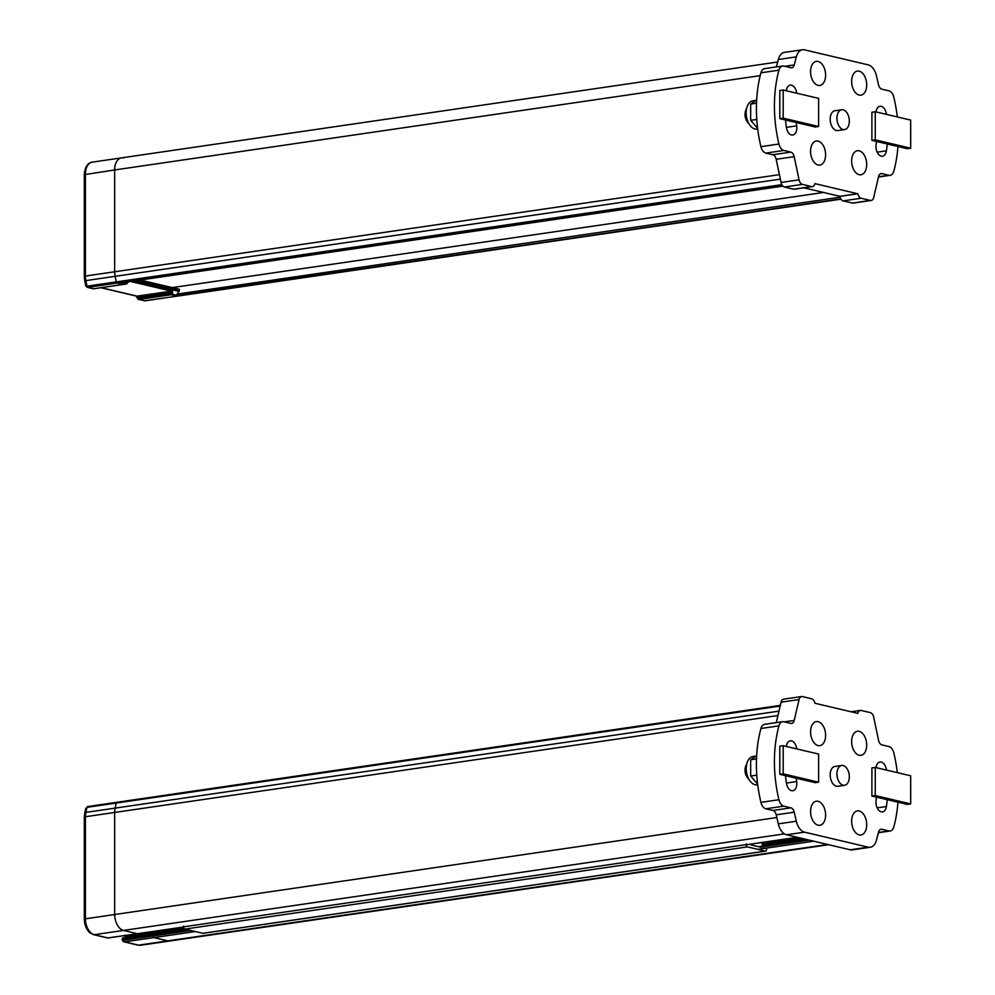 <?xml version="1.0" encoding="UTF-8"?>
<svg xmlns="http://www.w3.org/2000/svg" width="995" height="995" viewBox="0 0 995 995"><rect width="100%" height="100%" fill="white"/><g stroke="black" fill="none" stroke-linecap="round" stroke-linejoin="round"><path stroke-width="1.49" d="M827.629 844.469L167.782 940.872A14.316 8.694 81.7 0 0 169.859 940.971A14.316 8.694 -98.3 0 1 167.782 940.872L153.889 937.601A1.43 0.871 -98.3 0 1 153.006 935.984L153.006 934.579A1.43 0.871 -98.3 0 1 153.889 933.372L184.523 928.907M137.82 933.658A1.43 0.871 -98.3 0 1 137.422 933.708L123.517 930.437A14.316 8.694 -98.3 0 1 114.661 914.281L114.661 812.455A14.316 8.694 -98.3 0 1 115.121 808.114L85.868 812.393L86.975 807.343L116.228 803.064A1.43 0.871 -98.3 0 1 117.074 802.306A1.43 0.871 81.7 0 0 116.228 803.064L115.121 808.114L116.228 803.064L780.155 706.064M125.656 936.457L156.277 931.643A1.43 0.871 81.7 0 0 156.19 931.009A1.43 0.871 -98.3 0 1 156.277 931.643L156.277 932.539L156.277 931.643L183.752 927.626M156.227 932.999A1.43 0.871 81.7 0 0 156.277 932.539L125.656 937.352M108.567 937.924A1.43 0.871 -98.3 0 1 108.169 937.986L137.422 933.708A1.43 0.871 81.7 0 0 137.621 933.72L183.652 926.992L137.422 933.708L123.517 930.437A14.316 8.694 81.7 0 1 114.661 914.281L114.661 812.455A14.316 8.694 81.7 0 1 115.121 808.114L778.973 711.126M153.006 934.579L153.006 935.984A1.43 0.871 81.7 0 0 153.889 937.601L167.782 940.872L138.529 945.15L124.636 941.867A1.43 0.871 -98.3 0 1 123.753 940.25A1.43 1.107 -76.7 0 1 122.621 939.019L187.085 929.591M780.316 705.356L87.61 806.559A1.43 0.871 -98.3 0 0 86.975 807.343L87.61 806.559A1.43 0.871 -98.3 0 1 87.821 806.572L116.676 802.356M818.599 782.194L818.599 754.061L783.189 745.703L779.806 746.2L779.806 774.334L815.228 782.692L818.599 782.194L783.189 773.836L783.189 745.703M779.806 774.334L783.189 773.836M756.648 755.678L750.678 759.757L756.498 758.899M750.678 759.757L750.678 776.038L756.772 775.155M750.678 776.038L757.618 784.06M756.125 756.038L753.016 756.486A14.316 8.694 81.7 0 0 746.3 770.242A14.316 8.694 81.7 0 0 755.081 784.719A14.316 8.694 81.7 0 0 757.158 784.819L757.705 784.744M910.686 803.923L910.686 775.789L875.264 767.431L871.894 767.916L871.894 796.062L907.303 804.408L910.686 803.923L875.264 795.565L875.264 767.431M871.894 796.062L875.264 795.565M859.17 834.892A12.164 7.4 81.7 0 0 866.695 824.706A12.164 7.4 81.7 0 0 859.17 810.975A12.164 7.4 81.7 0 0 851.645 821.161A12.164 7.4 81.7 0 0 859.17 834.892M818.089 825.203A12.164 7.4 81.7 0 0 825.614 815.017A12.164 7.4 81.7 0 0 818.089 801.286A12.164 7.4 81.7 0 0 810.564 811.46A12.164 7.4 81.7 0 0 818.089 825.203M818.089 745.578A12.164 7.4 81.7 0 0 825.614 735.392A12.164 7.4 81.7 0 0 818.089 721.661A12.164 7.4 81.7 0 0 810.564 731.847A12.164 7.4 81.7 0 0 818.089 745.578M859.17 755.267A12.164 7.4 81.7 0 0 866.695 745.081A12.164 7.4 81.7 0 0 859.17 731.35A12.164 7.4 81.7 0 0 851.645 741.536A12.164 7.4 81.7 0 0 859.17 755.267M823.549 192.458L172.297 287.605M94.127 288.674A1.43 0.871 -98.3 0 1 93.928 288.737L87.187 287.319L85.769 285.851L84.737 280.677L85.868 280.602A14.316 8.694 -98.3 0 1 85.408 276.05L84.314 276.461L84.314 174.647L114.661 169.958A14.316 8.694 -98.3 0 1 121.452 157.882A14.316 8.694 81.7 0 0 114.661 169.958L114.661 271.772L114.661 169.958L760.205 75.632M118.256 283.189A1.43 0.871 -98.3 0 1 117.858 283.252L117.074 283.065A1.43 0.871 -98.3 0 1 116.228 281.908L86.975 286.174A1.43 0.871 -98.3 0 0 87.821 287.344L86.204 285.005L86.975 286.174L85.868 280.602L115.121 276.324A14.316 8.694 -98.3 0 1 114.661 271.772A14.316 8.694 81.7 0 0 115.121 276.324L116.228 281.908L115.121 276.324L780.354 179.137M174.635 296.498A1.43 0.871 -98.3 0 1 174.237 296.547L173.453 296.373A1.43 0.871 -98.3 0 1 173.03 296.087M123.517 157.969A14.316 8.694 81.7 0 0 121.452 157.882L92.199 162.148A14.316 8.694 -98.3 0 0 85.408 174.225L85.408 276.05L779.408 174.647M781.834 184.66L116.228 281.908A1.43 0.871 81.7 0 0 117.074 283.065L118.741 283.165M840.962 199.137L175.481 295.739A1.43 1.107 103.3 0 0 176.277 295.204L172.035 294.209A1.43 0.771 -157.8 0 1 170.456 293.774L138.293 298.475L137.895 297.119L171.065 292.269A1.43 0.771 22.2 0 0 172.645 292.704L172.035 294.209A1.43 1.107 -76.7 0 1 171.239 294.731L175.481 295.739M145.382 300.764A1.43 0.871 -98.3 0 1 144.984 300.826L138.442 299.408L144.984 300.826L174.237 296.547A1.43 0.871 81.7 0 0 174.436 296.56L840.986 199.174M122.335 282.63A1.43 1.107 -76.7 0 1 121.651 283.028L118.741 283.463M140.171 280.03L179.324 289.259L179.324 290.366A1.43 1.107 103.3 0 1 178.988 291.411L176.277 295.204M126.701 283.475L128.641 281.709M132.36 281.175L172.309 290.602L172.645 292.704M130.482 281.448L171.513 291.125L170.456 293.774A1.43 0.871 81.7 0 0 171.239 294.731L139.076 299.433A1.43 0.871 -98.3 0 1 138.293 298.475L137.372 297.082M128.069 282.132L130.109 281.361M122.746 282.58L126.676 283.5A1.43 1.107 103.3 0 1 125.88 284.035A1.43 0.871 81.7 0 0 126.091 284.048L126.091 284.048A1.43 0.871 81.7 0 0 126.614 283.587M128.081 282.194L126.862 283.675A1.43 1.43 0 0 1 126.091 284.048L93.928 288.737A1.43 0.871 -98.3 0 1 93.717 288.737L125.88 284.035L121.651 283.028M129.835 281.361L128.106 282.17M172.309 290.602A1.43 1.107 103.3 0 1 171.513 291.125L137.099 296.149A1.43 0.871 81.7 0 1 137.895 297.119L136.725 297.032L138.442 299.408L137.422 298.438M910.686 148.23L910.686 120.096L875.264 111.739L871.894 112.224L871.894 140.37L907.303 148.715L910.686 148.23L875.264 139.872L871.894 140.37M875.264 111.739L875.264 139.872M818.599 126.502L818.599 98.368L783.189 90.01L779.806 90.508L779.806 118.641L815.228 126.999L818.599 126.502L783.189 118.144L779.806 118.641M783.189 90.01L783.189 118.144M756.648 99.985L750.678 104.052L750.678 120.345L756.772 119.45M750.678 120.345L757.618 128.367M750.678 104.052L756.498 103.206M756.175 100.308L752.941 100.781A14.316 8.694 81.7 0 0 746.225 114.524A14.316 8.694 81.7 0 0 755.018 129.014A14.316 8.694 81.7 0 0 757.083 129.114L757.705 129.027M750.678 112.932A14.316 8.694 -98.3 0 1 750.678 111.477M818.089 61.466A12.164 7.4 81.7 0 0 810.564 71.64A12.164 7.4 81.7 0 0 818.089 85.383A12.164 7.4 81.7 0 0 825.614 75.197A12.164 7.4 81.7 0 0 818.089 61.466M859.17 71.155A12.164 7.4 81.7 0 0 851.645 81.341A12.164 7.4 81.7 0 0 859.17 95.072A12.164 7.4 81.7 0 0 866.695 84.886A12.164 7.4 81.7 0 0 859.17 71.155M859.17 150.78A12.164 7.4 81.7 0 0 851.645 160.966A12.164 7.4 81.7 0 0 859.17 174.697A12.164 7.4 81.7 0 0 866.695 164.511A12.164 7.4 81.7 0 0 859.17 150.78M818.089 141.091A12.164 7.4 81.7 0 0 810.564 151.265A12.164 7.4 81.7 0 0 818.089 165.008A12.164 7.4 81.7 0 0 825.614 154.822A12.164 7.4 81.7 0 0 818.089 141.091M203.341 933.211A2.002 1.219 -98.3 0 1 203.067 933.31A2.002 1.219 -98.3 0 1 202.769 933.298L184.883 929.081A2.002 1.219 -98.3 0 1 183.652 926.818L183.652 926.009M762.319 842.454L762.319 846.173A1.43 0.871 -98.3 0 1 761.424 847.379L751.337 844.991A1.43 0.871 -98.3 0 1 750.591 844.17M183.652 926.818L746.2 844.631L746.2 843.822M746.2 844.631A2.002 1.219 81.7 0 0 747.444 846.882L765.329 851.111A2.002 1.219 81.7 0 0 765.615 851.123A2.002 1.219 81.7 0 0 766.56 849.432L766.56 848.623M764.085 848.038L763.874 843.437M765.292 844.009L764.148 843.399M765.74 841.957L765.839 842.006A1.43 0.871 81.7 0 1 766.56 843.561L766.56 843.822M897.303 116.937A100.221 60.894 81.7 0 0 893.833 97.286A8.594 5.224 81.7 0 0 888.908 90.844L881.831 89.177A5.721 3.482 -98.3 0 1 878.535 84.811L876.446 75.794A14.316 8.694 81.7 0 0 868.2 64.862L804.569 49.849A14.316 8.694 81.7 0 0 802.505 49.75A14.316 8.694 81.7 0 0 796.323 56.877L794.234 64.924A5.721 3.482 -98.3 0 1 791.771 67.772A5.721 3.482 -98.3 0 1 790.938 67.735L783.861 66.068A8.594 5.224 81.7 0 0 782.617 66.006A8.594 5.224 81.7 0 0 778.936 70.172A100.221 60.894 81.7 0 0 778.936 144.039A8.594 5.224 81.7 0 0 783.861 150.469L790.851 152.123A5.721 3.482 -98.3 0 1 794.197 156.675L799.06 179.834A5.721 3.482 81.7 0 0 802.393 184.386L811.597 186.562A5.721 3.482 81.7 0 0 812.418 186.6A5.721 3.482 81.7 0 0 814.917 183.64L857.852 193.764A5.721 3.482 81.7 0 0 861.172 198.254L870.376 200.43A5.721 3.482 81.7 0 0 871.197 200.468A5.721 3.482 81.7 0 0 873.709 197.445L878.573 176.588A5.721 3.482 -98.3 0 1 881.085 173.565A5.721 3.482 -98.3 0 1 881.918 173.603L888.908 175.257A8.594 5.224 81.7 0 0 890.152 175.319A8.594 5.224 81.7 0 0 893.833 171.14A100.221 60.894 81.7 0 0 897.95 146.514M796.286 122.522A65.857 40.024 81.7 0 0 796.696 125.855A8.594 5.224 -98.3 0 1 792.766 135.034A8.594 5.224 -98.3 0 1 786.348 127.211A83.033 50.459 -98.3 0 1 785.528 119.985M786.311 90.744A83.033 50.459 -98.3 0 1 786.348 90.495A8.594 5.224 -98.3 0 1 790.279 85.122A8.594 5.224 -98.3 0 1 796.734 93.207M887.241 143.989A83.033 50.459 -98.3 0 1 886.421 150.817A8.594 5.224 -98.3 0 1 882.49 156.203A8.594 5.224 -98.3 0 1 876.073 144.573A65.857 40.024 81.7 0 0 876.483 141.452M876.035 111.913A8.594 5.224 -98.3 0 1 880.003 106.291A8.594 5.224 -98.3 0 1 886.421 114.114A83.033 50.459 -98.3 0 1 886.458 114.375M844.581 129.586L837.827 130.581A10.025 6.094 -98.3 0 1 830.352 121.539A10.025 6.094 -98.3 0 1 834.929 110.743L841.683 109.761A10.025 6.094 -98.3 0 1 843.138 109.823A10.025 6.094 -98.3 0 1 849.295 119.972A10.025 6.094 -98.3 0 1 844.581 129.586A10.025 6.094 -98.3 0 1 837.106 120.557A10.025 6.094 -98.3 0 1 841.683 109.761M857.827 193.664L839.817 196.301L803.96 187.831M871.197 200.468L853.2 203.092A5.721 3.482 -98.3 0 1 852.367 203.055L843.175 200.891A5.721 3.482 -98.3 0 1 839.842 196.401L839.817 196.301M776.398 66.914L778.314 59.513A14.316 8.694 -98.3 0 1 784.508 52.374L802.505 49.75M812.418 186.6L794.42 189.224A5.721 3.482 -98.3 0 1 793.587 189.187L784.396 187.023A5.721 3.482 -98.3 0 1 781.05 182.471L776.187 159.299A5.721 3.482 81.7 0 0 772.854 154.747L765.851 153.106A8.594 5.224 -98.3 0 1 760.926 146.663A100.221 60.894 -98.3 0 1 760.926 72.809A8.594 5.224 -98.3 0 1 764.608 68.63L782.617 66.006M897.303 772.63A100.221 60.894 81.7 0 0 893.833 752.979A8.594 5.224 81.7 0 0 888.908 746.548L881.918 744.894A5.721 3.482 -98.3 0 1 878.573 740.342L873.709 717.184A5.721 3.482 81.7 0 0 870.376 712.631L861.172 710.455A5.721 3.482 81.7 0 0 860.352 710.418A5.721 3.482 81.7 0 0 857.852 713.378L814.917 703.241A5.721 3.482 81.7 0 0 811.597 698.764L802.393 696.587A5.721 3.482 81.7 0 0 801.572 696.55A5.721 3.482 81.7 0 0 799.06 699.56L794.197 720.43A5.721 3.482 -98.3 0 1 791.684 723.452A5.721 3.482 -98.3 0 1 790.851 723.402L783.861 721.761A8.594 5.224 81.7 0 0 782.617 721.698A8.594 5.224 81.7 0 0 778.936 725.865A100.221 60.894 81.7 0 0 778.936 799.731A8.594 5.224 81.7 0 0 783.861 806.161L790.938 807.84A5.721 3.482 -98.3 0 1 794.234 812.206L796.323 821.223A14.316 8.694 81.7 0 0 804.569 832.156L868.2 847.168A14.316 8.694 81.7 0 0 870.264 847.267A14.316 8.694 81.7 0 0 876.446 840.128L878.535 832.094A5.721 3.482 -98.3 0 1 880.998 829.245A5.721 3.482 -98.3 0 1 881.831 829.283L888.908 830.949A8.594 5.224 81.7 0 0 890.152 831.012A8.594 5.224 81.7 0 0 893.833 826.833A100.221 60.894 81.7 0 0 897.95 802.206M887.241 799.682A83.033 50.459 -98.3 0 1 886.421 806.51A8.594 5.224 -98.3 0 1 882.49 811.895A8.594 5.224 -98.3 0 1 876.073 800.279A65.857 40.024 81.7 0 0 876.483 797.144M876.035 767.605A8.594 5.224 -98.3 0 1 880.003 761.983A8.594 5.224 -98.3 0 1 886.421 769.807A83.033 50.459 -98.3 0 1 886.458 770.068M796.286 778.214A65.857 40.024 81.7 0 0 796.696 781.548A8.594 5.224 -98.3 0 1 792.766 790.726A8.594 5.224 -98.3 0 1 786.348 782.903A83.033 50.459 -98.3 0 1 785.528 775.677M786.311 746.437A83.033 50.459 -98.3 0 1 786.348 746.188A8.594 5.224 -98.3 0 1 790.279 740.815A8.594 5.224 -98.3 0 1 796.734 748.899M844.581 785.279L837.827 786.274A10.025 6.094 -98.3 0 1 836.385 786.199A10.025 6.094 -98.3 0 1 830.228 776.063A10.025 6.094 -98.3 0 1 834.929 766.436L841.683 765.453A10.025 6.094 -98.3 0 1 849.158 774.483A10.025 6.094 -98.3 0 1 844.581 785.279A10.025 6.094 -98.3 0 1 843.138 785.217A10.025 6.094 -98.3 0 1 836.982 775.08A10.025 6.094 -98.3 0 1 841.683 765.453M776.299 722.619L781.05 702.196A5.721 3.482 -98.3 0 1 783.562 699.174L801.572 696.55M870.264 847.267L852.267 849.892A14.316 8.694 -98.3 0 1 850.19 849.792L786.572 834.78A14.316 8.694 -98.3 0 1 778.314 823.86L776.237 814.843A5.721 3.482 81.7 0 0 772.941 810.465L765.851 808.798A8.594 5.224 -98.3 0 1 760.926 802.356A100.221 60.894 -98.3 0 1 760.926 728.502A8.594 5.224 -98.3 0 1 764.608 724.323L782.617 721.698M813.723 841.185L757.879 849.357M195.331 931.544L124.636 941.867A2.861 2.214 -76.7 0 1 123.977 941.842L122.385 939.404A2.861 2.214 -76.7 0 0 123.977 941.842L137.882 945.126A2.861 2.214 103.3 0 0 138.529 945.15A14.316 8.694 -98.3 0 0 140.606 945.25L137.882 945.126M780.304 705.393L117.074 802.306M777.941 715.542L85.408 816.733A14.316 8.694 -98.3 0 1 85.868 812.393A2.861 1.206 -167.6 0 0 84.749 813.052L85.794 808.313M776.859 817.529L84.314 918.97L84.314 817.144L85.408 816.733L85.408 918.547A14.316 8.694 -98.3 0 0 94.264 934.703L784.446 833.872M797.256 837.305L746.2 844.767M799.047 837.728L766.312 842.516M801.385 838.275L766.56 843.374M184.112 928.472L156.277 932.539M802.679 838.586L763.737 844.27L802.579 838.561M805.477 839.245L763.737 845.34M809.159 840.116L763.737 846.757M190.766 930.462L123.753 940.25M93.605 934.678A2.861 2.214 -76.7 0 0 94.264 934.703L108.169 937.986A2.861 2.214 103.3 0 1 107.51 937.962L93.605 934.678L89.873 932.738C86.291 929.367 84.438 924.778 84.314 918.97M153.591 933.385L123.305 937.812A1.43 0.871 -98.3 0 0 122.621 939.019L122.074 939.243A1.43 1.43 0 0 1 123.305 937.812L123.305 937.812A1.43 0.871 -98.3 0 1 123.504 937.825L153.466 933.447M125.843 937.439A1.43 0.871 81.7 0 0 125.905 936.979L125.905 936.084A1.43 0.871 81.7 0 0 125.805 935.449M782.605 185.829L87.821 287.344M782.854 186.09L117.858 283.252M840.066 197.221L177.073 294.097M840.8 198.863L173.453 296.373M179.324 290.366L137.285 280.453M134.35 280.876L178.988 291.411M100.856 287.729L136.439 296.124A2.861 2.214 103.3 0 0 137.099 296.149L101.191 287.679M144.3 300.788L174.436 296.56M184.883 929.081L747.444 846.882M202.769 933.298L765.329 851.111M762.319 846.173L758.638 846.72M886.421 150.817L877.18 152.173M886.421 114.114L885.749 114.214M796.696 125.855L786.373 127.36M857.852 193.764L839.842 196.401M861.172 198.254L843.175 200.891M870.376 200.43L852.367 203.055M881.918 173.603L880.301 173.839M888.908 175.257L878.535 176.774M796.323 56.877L778.314 59.513M794.234 64.924L784.831 66.292M778.936 70.172L760.926 72.809M778.936 144.039L760.926 146.663M783.861 150.469L765.851 153.106M790.851 152.123L772.854 154.747M794.197 156.675L776.187 159.299M799.06 179.834L781.05 182.471M802.393 184.386L784.396 187.023M811.597 186.562L793.587 189.187M796.696 781.548L786.373 783.053M886.421 806.51L877.18 807.865M886.421 769.807L885.749 769.906M799.06 699.56L781.05 702.196M794.197 720.43L784.346 721.872M778.936 725.865L760.926 728.502M778.936 799.731L760.926 802.356M783.861 806.161L765.851 808.798M790.938 807.84L772.941 810.465M794.234 812.206L776.237 814.843M796.323 821.223L778.314 823.86M804.569 832.156L786.572 834.78M868.2 847.168L850.19 849.792M881.831 829.283L880.227 829.519M888.908 830.949L878.423 832.479M828.673 844.718L140.606 945.25M797.368 837.33L746.2 844.805M184.473 928.87L153.678 933.372M125.072 935.001L125.084 938.235M107.51 937.962L137.621 933.72M84.314 817.144L84.749 813.052M746.785 763.824A12.661 12.661 0 0 0 749.048 779.52M777.68 62.001L121.452 157.882M782.891 186.127L118.057 283.264M84.314 174.647C84.873 167.185 87.498 163.018 92.199 162.148M84.737 280.677L84.314 276.461M93.032 288.699L87.187 287.319M136.725 297.032L136.203 296.025M746.648 108.355A12.661 12.661 0 0 0 748.912 123.703M203.067 933.31L765.615 851.123M890.152 175.319L878.473 177.023M890.152 831.012L878.361 832.728M860.352 710.418L850.812 711.811"/></g></svg>

